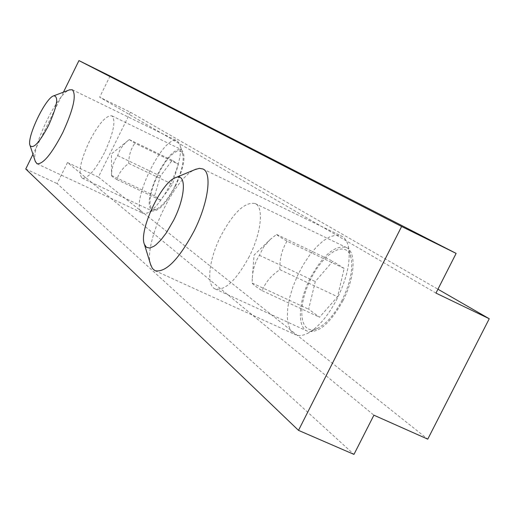 <?xml version="1.0" encoding="UTF-8"?>
<svg xmlns="http://www.w3.org/2000/svg" width="515" height="515" viewBox="0 0 515 515"><rect width="100%" height="100%" fill="white"/><g stroke="black" fill="none" stroke-linecap="round" stroke-linejoin="round"><path stroke-width="0.39" stroke-dasharray="2.58 1.93" d="M337.299 298.436C327.791 316.545 317.607 328.325 306.76 333.778C302.299 335.774 298.475 336.057 295.282 334.628L291.155 331.184L288.458 325.39L287.306 317.594L287.711 308.215L289.642 297.734L292.984 286.668L297.573 275.551L303.174 264.916L309.534 255.273L316.345 247.091L323.285 240.788L330.006 236.707L336.166 235.085L341.445 236.063C344.587 237.602 346.814 240.724 348.127 245.43C351.14 259.335 347.535 276.999 337.299 298.436M342.224 299.917C334.608 314.427 326.401 323.89 317.594 328.319C300.329 336.43 296.466 308.936 309.74 281.267C322.499 253.361 346.061 238.793 350.87 257.255C353.309 268.534 350.432 282.754 342.224 299.917M270.324 239.359L263.712 246.904L259.399 255.273C255.067 262.013 252.691 269.841 252.266 278.75L254.049 255.099L270.324 239.359L276.574 234.434C277.328 235.368 280.817 237.615 287.048 241.181L344.162 268.412L337.563 296.743L319.538 317.227L308.627 309.2L315.277 281.557L332.787 261.26L344.162 268.412M252.266 278.75L252.196 283.063C252.781 284.325 256.116 286.874 262.193 290.711C265.289 282.516 271.18 275.506 279.87 269.667C279.561 258.833 281.95 249.331 287.048 241.181M150.509 264.221C143.64 242.842 174.141 177.933 194.947 169.609M279.87 269.667L337.563 296.743M262.193 290.711L319.538 317.227M252.196 283.063L308.627 309.2M259.399 255.273L315.277 281.557M276.574 234.434L332.787 261.26M170.375 184.216C162.193 200.02 154.448 209.65 147.142 213.101L142.848 213.242C127.726 207.835 163.622 132.638 177.353 140.981L179.941 144.412C181.924 153.206 178.737 166.474 170.375 184.216M174.997 185.992C168.431 198.687 162.167 206.438 156.212 209.251L153.071 209.528L150.94 207.642L149.962 203.753L150.187 198.178L151.59 191.329L154.056 183.707L157.416 175.84L161.42 168.283L165.798 161.568L170.246 156.174L174.437 152.492L178.081 150.805L180.887 151.275L182.645 153.895C184.267 161.053 181.711 171.753 174.997 185.992M129.098 139.739C123.304 144.123 119.512 149.427 117.716 155.659C113.654 161.246 111.601 167.864 111.549 175.493L111.478 153.901L129.291 139.591L134.924 143.221L178.364 164.182L172.506 184.293L160.493 200.187L154.577 195.829L160.423 176.066L172.197 160.307L178.364 164.182M111.543 175.641C111.646 176.162 113.442 177.482 116.931 179.606C118.765 173.285 122.699 167.884 128.731 163.403C128.744 155.665 130.81 148.938 134.924 143.221M35.278 161.343C30.604 149.163 56.914 93.968 69.325 89.925M128.731 163.403L172.506 184.293M116.931 179.606L160.493 200.187M111.549 175.493L154.577 195.829M117.716 155.659L160.423 176.066M129.291 139.591L172.197 160.307M343.074 300.496C355.047 277.347 356.341 251.513 346.344 247.483C334.917 244.876 322.886 255.092 310.249 278.132C298.584 300.721 296.769 326.838 307.191 331.087C318.231 333.791 330.192 323.594 343.074 300.496M175.454 186.301C184.357 166.667 186.282 154.423 181.235 149.556C174.746 148.584 166.886 156.792 157.661 174.186C148.796 193.589 146.897 205.82 151.951 210.88C158.266 211.961 166.1 203.773 175.454 186.301M435.96 293.093L99.665 97.193L130.417 112.238L98.404 177.096L427.753 439.147M130.417 112.238L437.937 289.211M98.404 177.096L67.497 162.54L373.903 415.187M67.497 162.54L57.133 183.591L353.966 454.404M110.088 76.008L99.665 97.193M249.273 256.502C236.327 280.224 224.933 291.033 215.096 288.921C205.91 285.252 209.006 259.148 220.8 236.031C233.501 212.412 244.953 201.577 255.157 203.534C263.995 206.978 261.401 232.78 249.273 256.502M104.577 152.485C95.204 170.298 87.717 178.847 82.123 178.132C77.881 173.413 80.282 161.208 89.32 141.522C98.571 123.8 106.084 115.238 111.845 115.823C116.094 120.336 113.673 132.555 104.577 152.485M25.75 168.997L57.133 183.591M63.467 92.146L32.96 154.307M350.87 257.255L348.127 245.43M317.594 328.319L306.76 333.778M155.079 270.736L295.282 334.628M202.871 168.972L341.445 236.063M182.645 153.895L179.941 144.412M156.212 209.251L147.142 213.101M37.016 163.77L142.848 213.242M72.306 89.752L177.353 140.981M215.096 288.921L307.191 331.087M82.123 178.132L151.951 210.88M255.157 203.534L346.344 247.483M111.845 115.823L181.235 149.556"/><path stroke-width="0.77" d="M173.619 220.291L166.268 232.954L161.079 239.765L156.077 244.715L153.753 246.395L149.646 248.037L146.479 247.342L144.432 244.4C138.387 230.862 161.562 181.544 175.827 177.572C186.63 172.815 185.754 196.505 173.619 220.291M194.947 169.609L199.382 168.353L202.871 168.972C212.367 172.564 208.388 202.859 193.981 231.248C178.679 259.618 165.714 272.783 155.079 270.736L152.369 268.444L150.509 264.221M48.584 125.396C39.513 142.488 33.346 149.221 30.082 145.591C26.233 138.11 45.578 97.515 53.818 95.796C58.877 96.414 57.133 106.283 48.584 125.396M69.325 89.925L72.306 89.752C76.722 94.786 73.51 109.141 62.663 132.831C51.597 154.043 43.054 164.356 37.016 163.77L35.278 161.343M489.25 318.746L427.753 439.147L373.903 415.187L353.966 454.404L298.507 430.366L401.616 226.491L456.135 253.399L435.96 293.093L489.25 318.746L437.937 289.211M456.135 253.399L110.088 76.008L78.95 60.596L63.467 92.146M32.96 154.307L25.75 168.997L298.507 430.366M401.616 226.491L78.95 60.596M144.432 244.4L150.947 265.637M175.827 177.572L196.312 169.042M30.082 145.591L35.451 161.865M53.818 95.796L69.84 89.732"/></g></svg>
